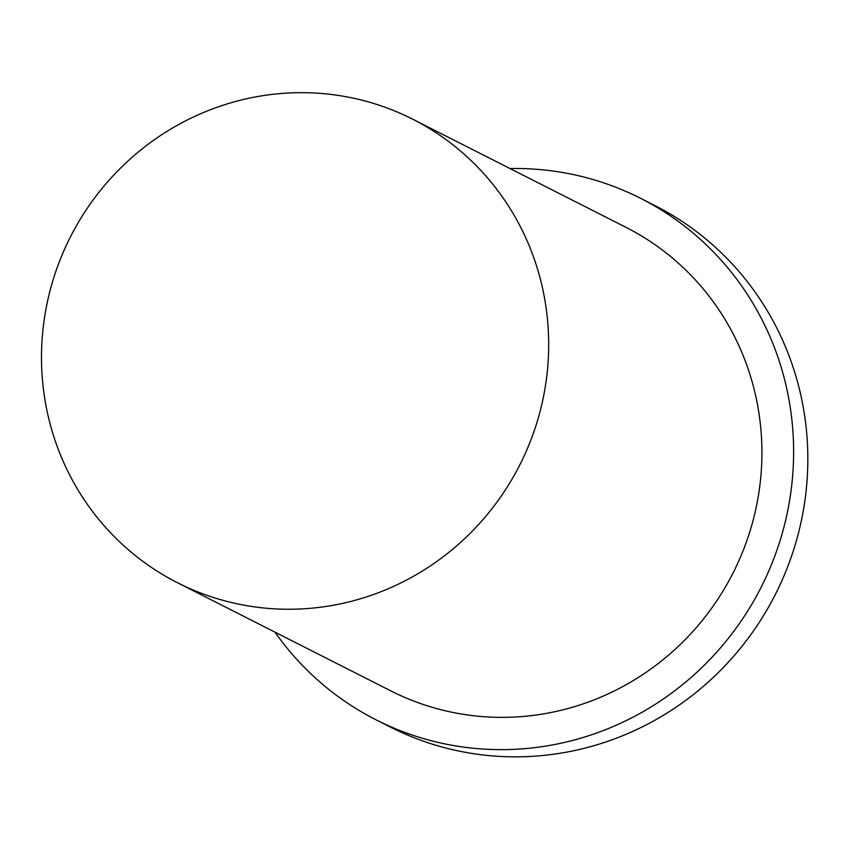 <?xml version="1.0" encoding="UTF-8"?>
<svg xmlns="http://www.w3.org/2000/svg" width="850" height="850" viewBox="0 0 850 850"><rect width="100%" height="100%" fill="white"/><g stroke="black" fill="none" stroke-linecap="round" stroke-linejoin="round"><path stroke-width="1.27" d="M537.466 420.739A259.887 251.951 -63.1 0 0 412.611 119.159A259.887 251.951 -63.1 0 0 70.369 237.023A259.887 251.951 -63.1 0 0 177.565 582.76A259.887 251.951 -63.1 0 0 537.466 420.739M274.975 632.145A292.379 283.443 -63.1 0 0 376.104 719.844L390.32 727.048A292.379 283.443 -63.1 0 0 795.207 544.786A292.379 283.443 -63.1 0 0 654.755 205.498L640.539 198.294A292.379 283.443 -63.1 0 0 510.032 168.544M376.104 719.844A292.379 283.443 -63.1 0 0 780.991 537.582A292.379 283.443 -63.1 0 0 640.539 198.294M177.565 582.76L390.798 690.869A259.887 251.951 -63.1 0 0 750.699 528.859A259.887 251.951 -63.1 0 0 625.844 227.269L412.611 119.159"/></g></svg>
